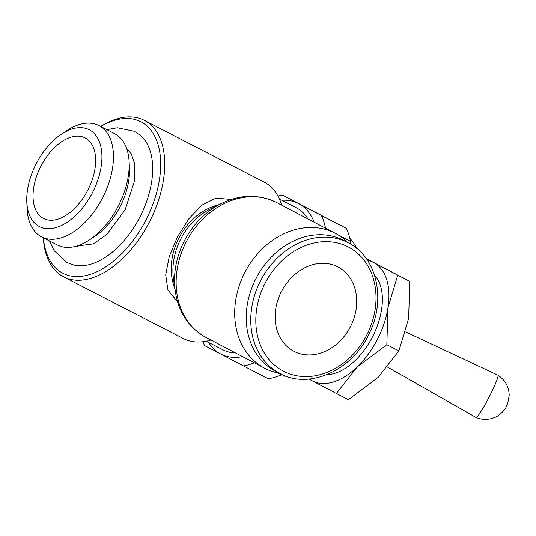 <?xml version="1.0" encoding="UTF-8"?>
<svg xmlns="http://www.w3.org/2000/svg" width="536" height="536" viewBox="0 0 536 536"><rect width="100%" height="100%" fill="white"/><g stroke="black" fill="none" stroke-linecap="round" stroke-linejoin="round"><path stroke-width="0.8" d="M285.735 376.111A78.524 45.6 117.3 0 1 279.122 375.716M235.585 352.976A79.951 46.424 117.3 0 1 223.003 349.867L206.219 341.218M210.929 340.038A88.038 51.128 117.3 0 1 183.48 338.605L63.623 276.857A88.038 51.128 117.3 0 1 43.322 237.796M100.674 126.476A88.038 51.128 117.3 0 1 144.264 120.332A88.038 51.128 117.3 0 1 149.222 222.346A88.038 51.128 117.3 0 1 63.623 276.857M177.55 301.815L167.936 290.056L165.704 274.921L169.249 256.597L177.463 236.892L188.947 218.655L202.039 205.094L215.894 198.179L231.257 199.446M100.741 126.509A85.184 49.466 117.3 0 1 155.313 137.363A85.184 49.466 117.3 0 1 145.685 220.51A85.184 49.466 117.3 0 1 83.67 276.007A85.184 49.466 117.3 0 1 43.389 237.83M347.877 242.6A76.146 61.988 117.7 0 0 335.369 233.348A76.146 61.988 117.7 0 0 244.892 272.389A76.146 61.988 117.7 0 0 264.623 368.205A76.146 61.988 117.7 0 0 279.343 373.244M220.41 203.968L210.206 209.067A59.617 48.535 117.7 0 0 205.523 211.68A59.617 48.535 117.7 0 0 180.9 238.708A59.617 48.535 117.7 0 0 172.994 273.695A59.617 48.535 117.7 0 0 173.503 279.035L175.111 290.331M221.147 203.6A74.584 60.722 117.7 0 0 215.278 206.876A74.584 60.722 117.7 0 0 184.478 240.684A74.584 60.722 117.7 0 0 174.582 284.455A74.584 60.722 117.7 0 0 175.225 291.142M348.293 242.815L343.764 240.443A73.767 60.052 117.7 0 0 256.114 278.258A73.767 60.052 117.7 0 0 275.229 371.086L279.759 373.458A73.767 60.052 117.7 0 0 280.08 373.625C309.627 390.034 353.157 369.873 369.538 332.869C386.322 298.967 376.62 256.711 348.293 242.815A73.767 60.052 117.7 0 0 347.971 242.647A73.767 60.052 117.7 0 0 260.637 280.636A73.767 60.052 117.7 0 0 279.759 373.458L280.087 373.632M405.719 331.945L497.877 375.173A23.792 2.278 117.4 0 1 497.897 375.18A23.792 2.278 117.4 0 1 497.904 375.187A23.792 2.278 117.4 0 1 488.933 397.431A23.792 2.278 117.4 0 1 476.015 417.443A23.792 2.278 117.4 0 1 475.995 417.437A23.792 2.278 117.4 0 1 475.995 417.43C482.212 419.976 488.403 419.99 494.601 417.484C500.577 415.534 506.004 407.903 505.924 407.467L507.693 403.735L509.2 395.38C508.939 386.717 505.173 379.984 497.904 375.187M61.767 133.92L67.275 130.335A62.612 36.361 117.3 0 1 98.912 125.565L114.671 133.685A62.612 36.361 117.3 0 1 129.149 162.214A62.612 36.361 117.3 0 1 118.195 206.239A62.612 36.361 117.3 0 1 88.949 240.235A62.612 36.361 117.3 0 1 57.319 245.006L41.56 236.885A62.612 36.361 117.3 0 1 27.081 208.357L26.8 201.791A54.464 31.631 117.3 0 1 36.327 163.493A54.464 31.631 117.3 0 1 61.767 133.92A54.464 31.631 117.3 0 1 98.108 138.924A54.464 31.631 117.3 0 1 92.346 192.88A54.464 31.631 117.3 0 1 51.818 228.497A54.464 31.631 117.3 0 1 26.8 201.791M129.149 162.214L129.431 168.78A54.464 31.631 117.3 0 1 119.903 207.077A54.464 31.631 117.3 0 1 94.463 236.651L88.949 240.235M98.912 125.565A62.612 36.361 117.3 0 1 102.436 198.119A62.612 36.361 117.3 0 1 41.56 236.885M126.885 149.142A54.464 31.631 117.3 0 1 127.89 149.705M106.885 129.672L117.25 127.769L134.335 131.273L140.573 135.501A73.586 42.733 117.3 0 1 139.722 217.382A73.586 42.733 117.3 0 1 73.834 265.039L66.766 262.419L53.995 250.54L49.533 240.992M41.017 165.952A45.352 26.338 117.3 0 1 85.11 137.873A45.352 26.338 117.3 0 1 87.663 190.421A45.352 26.338 117.3 0 1 43.57 218.507A45.352 26.338 117.3 0 1 41.017 165.952M281.48 291.39A47.59 38.746 -62.3 0 1 338.028 266.988A47.59 38.746 -62.3 0 1 350.363 326.873A47.59 38.746 -62.3 0 1 293.815 351.274A47.59 38.746 -62.3 0 1 281.48 291.39M78.035 246.473A54.464 31.631 117.3 0 1 76.996 245.977M281.789 200.276A84.708 49.191 117.3 0 1 298.606 203.593A84.708 49.191 117.3 0 1 314.156 222.219M242.574 356.641A84.708 49.191 117.3 0 1 220.638 354.001A84.708 49.191 117.3 0 1 208.551 342.424M277.641 372.902L281.313 374.798A92.802 53.888 117.3 0 1 268.429 378.811L243.505 365.967A92.802 53.888 -62.7 0 0 254.345 362.812M325.52 228.182A92.802 53.888 -62.7 0 0 321.473 215.552L346.397 228.396A92.802 53.888 117.3 0 1 350.504 241.321L338.471 235.123M346.397 228.396L282.499 195.111A92.802 53.888 -62.7 0 0 277.983 196.129M202.963 341.74A92.802 53.888 -62.7 0 0 204.531 345.519L243.505 365.967M321.473 215.552L282.499 195.111M350.504 241.321L350.571 244.088M281.802 374.476L281.313 374.798M144.264 120.332L264.121 182.079A88.038 51.128 117.3 0 1 281.742 205.221M279.45 199.077L296.234 207.727A79.951 46.424 117.3 0 1 307.959 218.969M349.861 238.42A78.524 45.6 117.3 0 1 356.628 248.309M326.793 374.724A57.104 33.165 -62.7 0 0 345.666 368.152A57.104 33.165 -62.7 0 0 372.339 337.144A57.104 33.165 -62.7 0 0 382.329 296.991A57.104 33.165 -62.7 0 0 374.49 275.035M366.309 258.633L409.772 281.393L408.633 318.371L398.891 350.919L377.974 377.525L348.447 399.695L336.394 393.484L357.311 366.879L386.838 344.708L387.97 307.724L397.719 275.182L373.632 262.586A66.625 38.693 117.3 0 1 387.97 307.724A66.625 38.693 117.3 0 1 377.23 339.71A66.625 38.693 117.3 0 1 357.311 366.879A66.625 38.693 117.3 0 1 312.307 380.888A66.625 38.693 117.3 0 1 309.359 379.039M367.542 260.429A66.625 38.693 117.3 0 1 373.632 262.586L366.436 258.808M308.877 379.086L336.394 393.484M397.719 275.182L409.772 281.393M386.838 344.708L398.891 350.919M335.369 233.348L276.81 202.635A76.146 61.988 117.7 0 0 276.482 202.461A76.146 61.988 117.7 0 0 186.334 241.669A76.146 61.988 117.7 0 0 206.072 337.492C186.769 326.444 176.277 308.763 174.582 284.455M218.929 204.705A58.062 47.269 117.7 0 0 179.037 237.723A58.062 47.269 117.7 0 0 174.877 288.69M348.166 246.915A70.075 57.051 117.7 0 0 265.206 283.001A70.075 57.051 117.7 0 0 283.671 371.348A70.075 57.051 117.7 0 0 366.637 335.261A70.075 57.051 117.7 0 0 348.166 246.915M126.798 148.887L131.246 153.698L134.811 164.184L134.797 180.083L125.143 209.797L106.852 234.4L93.411 243.914L76.742 246.058M387.548 367.127L475.995 417.43M276.455 202.447C256.476 193.054 236.088 194.528 215.278 206.876M206.072 337.492L264.623 368.205"/></g></svg>
